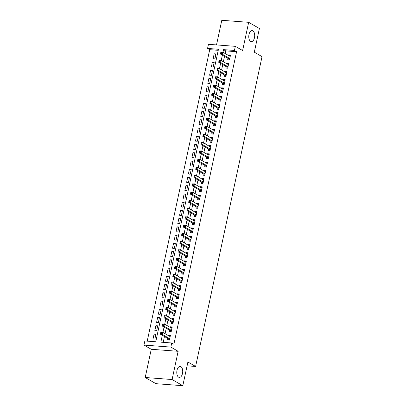 <?xml version="1.0" encoding="UTF-8"?>
<svg xmlns="http://www.w3.org/2000/svg" width="406" height="406" viewBox="0 0 406 406"><rect width="100%" height="100%" fill="white"/><g stroke="black" fill="none" stroke-linecap="round" stroke-linejoin="round"><path stroke-width="0.61" d="M250.603 41.392A5.517 2.949 -85.7 0 1 248.868 35.21A5.517 2.949 -85.7 0 1 252.146 30.617A5.517 2.949 -85.7 0 1 252.867 30.841A5.517 2.949 -85.7 0 1 254.598 37.027A5.517 2.949 -85.7 0 1 251.319 41.62A5.517 2.949 -85.7 0 1 250.603 41.392M178.62 377.174A5.517 2.949 -85.7 0 1 176.884 370.993A5.517 2.949 -85.7 0 1 180.162 366.4A5.517 2.949 -85.7 0 1 180.878 366.623A5.517 2.949 -85.7 0 1 182.614 372.809A5.517 2.949 -85.7 0 1 179.335 377.402A5.517 2.949 -85.7 0 1 178.62 377.174M218.235 50.314L209.709 49.679L207.562 48.441L208.445 44.32L235.328 46.335L234.445 50.456L223.549 49.639L222.98 52.278M187.075 365.816L195.611 366.456L262.032 56.632L254.313 52.186L259.393 28.496L248.67 22.315L221.788 20.3L216.51 44.924M195.611 366.456L187.892 362.01L182.812 385.7L155.929 383.685L145.206 377.504L172.093 379.524L178.143 351.302L170.85 347.1L143.968 345.085L144.851 340.964L155.752 341.781L218.464 49.258L207.562 48.441M178.143 351.302L151.26 349.282L145.206 377.504M151.26 349.282L143.968 345.085M209.709 49.679L147.221 341.142M182.812 385.7L172.093 379.524M227.959 58.373L227.649 59.814L229.466 59.951L230.527 55.008L228.71 54.871L228.578 55.5M226.193 66.609L225.883 68.056L227.7 68.188L228.761 63.245L226.944 63.108L226.807 63.742M224.427 74.851L224.117 76.292L225.934 76.429L226.995 71.486L225.178 71.349L225.041 71.979M222.661 83.093L222.351 84.534L224.168 84.671L225.228 79.723L223.412 79.591L223.275 80.221M220.894 91.33L220.585 92.771L222.402 92.908L223.462 87.965L221.646 87.828L221.509 88.462M219.128 99.571L218.819 101.013L220.636 101.15L221.696 96.207L219.879 96.07L219.742 96.699M217.362 107.813L217.053 109.255L218.87 109.392L219.93 104.444L218.113 104.312L217.976 104.941M215.596 116.05L215.287 117.491L217.103 117.628L218.164 112.685L216.347 112.548L216.21 113.183M213.83 124.292L213.52 125.733L215.337 125.87L216.393 120.927L214.581 120.79L214.444 121.419M212.064 132.534L211.754 133.975L213.571 134.112L214.627 129.164L212.81 129.032L212.678 129.661M210.293 140.77L209.988 142.212L211.8 142.349L212.861 137.406L211.044 137.269L210.912 137.903M208.527 149.012L208.217 150.453L210.034 150.59L211.095 145.647L209.278 145.51L209.146 146.14M206.761 157.254L206.451 158.695L208.268 158.832L209.329 153.884L207.512 153.752L207.38 154.381M204.994 165.491L204.685 166.932L206.502 167.069L207.562 162.126L205.746 161.989L205.609 162.623M203.228 173.732L202.919 175.174L204.736 175.311L205.796 170.368L203.979 170.231L203.842 170.86M201.462 181.974L201.153 183.416L202.97 183.553L204.03 178.604L202.213 178.473L202.076 179.102M199.696 190.211L199.387 191.652L201.203 191.789L202.264 186.846L200.447 186.709L200.31 187.344M197.93 198.453L197.62 199.894L199.437 200.031L200.498 195.088L198.681 194.951L198.544 195.58M196.164 206.695L195.854 208.136L197.671 208.268L198.732 203.325L196.915 203.188L196.778 203.822M194.398 214.931L194.088 216.373L195.905 216.51L196.966 211.567L195.149 211.43L195.012 212.064M192.632 223.173L192.322 224.614L194.139 224.751L195.195 219.808L193.383 219.671L193.246 220.301M190.866 231.41L190.556 232.856L192.373 232.988L193.429 228.045L191.612 227.908L191.48 228.542M189.094 239.652L188.79 241.093L190.602 241.23L191.662 236.287L189.846 236.15L189.714 236.784M187.328 247.893L187.019 249.335L188.836 249.472L189.896 244.529L188.079 244.392L187.948 245.021M185.562 256.13L185.253 257.577L187.07 257.708L188.13 252.765L186.313 252.628L186.181 253.263M183.796 264.372L183.487 265.813L185.303 265.95L186.364 261.007L184.547 260.87L184.41 261.505M182.03 272.614L181.721 274.055L183.537 274.192L184.598 269.249L182.781 269.112L182.644 269.741M180.264 280.85L179.954 282.297L181.771 282.429L182.832 277.486L181.015 277.349L180.878 277.983M178.498 289.092L178.188 290.534L180.005 290.671L181.066 285.728L179.249 285.591L179.112 286.22M176.732 297.334L176.422 298.775L178.239 298.912L179.3 293.969L177.483 293.832L177.346 294.462M174.966 305.571L174.656 307.017L176.473 307.149L177.534 302.206L175.717 302.069L175.58 302.703M173.2 313.813L172.89 315.254L174.707 315.391L175.768 310.448L173.951 310.311L173.814 310.94M171.433 322.054L171.124 323.496L172.941 323.633L173.996 318.685L172.185 318.553L172.048 319.182M169.667 330.291L169.358 331.732L171.175 331.869L172.23 326.926L170.413 326.789L170.281 327.424M155.762 334.889L154.118 333.94L153.057 338.883L154.874 339.02L155.934 334.077L154.118 333.94M157.528 326.647L155.884 325.703L154.823 330.646L156.64 330.783L157.701 325.835L155.884 325.703M159.294 318.405L157.65 317.462L156.589 322.405L158.406 322.542L159.467 317.599L157.65 317.462M161.06 310.169L159.416 309.22L158.355 314.168L160.172 314.3L161.233 309.357L159.416 309.22M162.826 301.927L161.182 300.983L160.126 305.926L161.938 306.063L162.999 301.115L161.182 300.983M164.592 293.69L162.953 292.741L161.892 297.684L163.709 297.821L164.765 292.878L162.953 292.741M166.358 285.448L164.719 284.499L163.659 289.448L165.475 289.579L166.536 284.636L164.719 284.499M168.125 277.207L166.485 276.263L165.425 281.206L167.242 281.343L168.302 276.4L166.485 276.263M169.891 268.97L168.251 268.021L167.191 272.964L169.008 273.101L170.068 268.158L168.251 268.021M171.662 260.728L170.018 259.779L168.957 264.727L170.774 264.859L171.834 259.916L170.018 259.779M173.428 252.486L171.784 251.542L170.723 256.485L172.54 256.622L173.601 251.679L171.784 251.542M175.194 244.25L173.55 243.301L172.489 248.244L174.306 248.381L175.367 243.438L173.55 243.301M176.96 236.008L175.316 235.059L174.255 240.007L176.072 240.139L177.133 235.196L175.316 235.059M178.726 227.766L177.082 226.822L176.021 231.765L177.838 231.902L178.899 226.959L177.082 226.822M180.492 219.529L178.848 218.58L177.787 223.523L179.604 223.66L180.665 218.717L178.848 218.58M182.258 211.287L180.614 210.338L179.553 215.287L181.37 215.419L182.431 210.475L180.614 210.338M184.025 203.046L182.38 202.102L181.325 207.045L183.136 207.182L184.197 202.239L182.38 202.102M185.791 194.809L184.146 193.86L183.091 198.803L184.908 198.94L185.963 193.997L184.146 193.86M187.557 186.567L185.918 185.618L184.857 190.566L186.674 190.703L187.729 185.755L185.918 185.618M189.323 178.325L187.684 177.381L186.623 182.324L188.44 182.461L189.5 177.518L187.684 177.381M191.089 170.089L189.45 169.14L188.389 174.083L190.206 174.22L191.267 169.277L189.45 169.14M192.855 161.847L191.216 160.903L190.155 165.846L191.972 165.983L193.033 161.035L191.216 160.903M194.626 153.605L192.982 152.661L191.921 157.604L193.738 157.741L194.799 152.798L192.982 152.661M196.392 145.368L194.748 144.419L193.687 149.362L195.504 149.499L196.565 144.556L194.748 144.419M198.158 137.126L196.514 136.183L195.453 141.126L197.27 141.263L198.331 136.315L196.514 136.183M199.925 128.885L198.28 127.941L197.22 132.884L199.036 133.021L200.097 128.078L198.28 127.941M201.691 120.648L200.046 119.699L198.986 124.642L200.803 124.779L201.863 119.836L200.046 119.699M203.457 112.406L201.812 111.462L200.752 116.405L202.569 116.542L203.629 111.594L201.812 111.462M205.223 104.164L203.579 103.22L202.523 108.163L204.335 108.3L205.395 103.357L203.579 103.22M206.989 95.928L205.345 94.979L204.289 99.922L206.106 100.059L207.161 95.116L205.345 94.979M208.755 87.686L207.116 86.742L206.055 91.685L207.872 91.822L208.928 86.874L207.116 86.742M210.521 79.444L208.882 78.5L207.821 83.443L209.638 83.58L210.699 78.637L208.882 78.5M212.287 71.207L210.648 70.258L209.587 75.201L211.404 75.338L212.465 70.395L210.648 70.258M214.053 62.966L212.414 62.022L211.353 66.965L213.17 67.102L214.231 62.154L212.414 62.022M214.936 58.86L215.997 53.917L214.18 53.78L213.12 58.723L214.936 58.86M162.304 335.31L160.837 342.162L171.733 342.979L173.88 344.212L236.591 51.694L225.69 50.877L225.127 53.511M224.513 56.383L223.361 61.753M222.742 64.625L221.595 69.994M220.976 72.862L219.829 78.231M219.21 81.104L218.058 86.473M217.443 89.345L216.291 94.715M215.677 97.582L214.525 102.951M213.911 105.824L212.759 111.193M212.145 114.066L210.993 119.435M210.379 122.302L209.227 127.672M208.613 130.544L207.461 135.914M206.847 138.786L205.695 144.155M205.081 147.023L203.929 152.392M203.315 155.265L202.163 160.634M201.543 163.506L200.397 168.876M199.777 171.743L198.63 177.112M198.011 179.985L196.859 185.354M196.245 188.227L195.093 193.596M194.479 196.463L193.327 201.833M192.713 204.705L191.561 210.075M190.947 212.942L189.795 218.316M189.181 221.184L188.029 226.553M187.415 229.426L186.263 234.795M185.649 237.662L184.497 243.037M183.882 245.904L182.73 251.273M182.116 254.146L180.964 259.515M180.345 262.383L179.198 267.752M178.579 270.624L177.432 275.994M176.813 278.866L175.661 284.236M175.047 287.103L173.895 292.472M173.281 295.345L172.129 300.714M171.515 303.587L170.363 308.956M169.749 311.823L168.597 317.193M167.982 320.065L166.83 325.434M166.216 328.307L165.064 333.676M164.45 336.544L163.207 342.339M167.896 338.533L167.592 339.974L169.403 340.111L170.464 335.168L168.647 335.031L168.515 335.66M235.328 46.335L242.621 50.537L248.67 22.315M236.591 51.694L234.445 50.456M171.733 342.979L170.85 347.1M222.366 55.15L221.214 60.519M220.6 63.387L219.448 68.756M218.834 71.629L217.682 76.998M217.068 79.87L215.916 85.24M215.302 88.107L214.15 93.476M213.536 96.349L212.384 101.718M211.77 104.586L210.618 109.96M209.998 112.827L208.851 118.197M208.232 121.069L207.085 126.439M206.466 129.306L205.314 134.68M204.7 137.548L203.548 142.917M202.934 145.79L201.782 151.159M201.168 154.026L200.016 159.396M199.402 162.268L198.25 167.637M197.636 170.51L196.484 175.879M195.87 178.747L194.718 184.116M194.104 186.988L192.951 192.358M192.337 195.23L191.185 200.6M190.571 203.467L189.419 208.836M188.8 211.709L187.653 217.078M187.034 219.95L185.887 225.32M185.268 228.187L184.116 233.557M183.502 236.429L182.35 241.798M181.736 244.671L180.584 250.04M179.97 252.908L178.818 258.277M178.204 261.149L177.052 266.519M176.437 269.391L175.285 274.76M174.671 277.628L173.519 282.997M172.905 285.87L171.753 291.239M171.139 294.111L169.987 299.481M169.373 302.348L168.221 307.718M167.602 310.59L166.455 315.959M165.836 318.832L164.689 324.201M164.07 327.069L162.918 332.438M225.69 50.877L223.549 49.639M170.292 335.975L168.647 335.031M215.825 54.729L214.18 53.78M172.058 327.738L170.413 326.789M173.824 319.497L172.185 318.553M175.59 311.26L173.951 310.311M177.356 303.018L175.717 302.069M179.127 294.776L177.483 293.832M180.893 286.54L179.249 285.591M182.659 278.298L181.015 277.349M184.425 270.056L182.781 269.112M186.192 261.819L184.547 260.87M187.958 253.577L186.313 252.628M189.724 245.336L188.079 244.392M191.49 237.099L189.846 236.15M193.256 228.857L191.612 227.908M195.022 220.615L193.383 219.671M196.788 212.379L195.149 211.43M198.554 204.137L196.915 203.188M200.32 195.895L198.681 194.951M202.092 187.658L200.447 186.709M203.858 179.416L202.213 178.473M205.624 171.175L203.979 170.231M207.39 162.938L205.746 161.989M209.156 154.696L207.512 153.752M210.922 146.454L209.278 145.51M212.688 138.218L211.044 137.269M214.454 129.976L212.81 129.032M216.22 121.734L214.581 120.79M217.986 113.497L216.347 112.548M219.753 105.255L218.113 104.312M221.519 97.014L219.879 96.07M223.29 88.777L221.646 87.828M225.056 80.535L223.412 79.591M226.822 72.293L225.178 71.349M228.588 64.057L226.944 63.108M230.354 55.815L228.71 54.871M160.735 332.509L160.558 333.336L161.284 333.387L161.461 332.565L160.735 332.509L160.877 332.174L162.694 332.311L170.155 336.61M161.461 332.565L162.694 332.311L162.253 334.371L160.436 334.234L168.241 338.731A0.863 0.462 94.3 0 1 168.388 338.883L169.135 340.091M169.713 338.67L162.253 334.371L161.284 333.387M160.558 333.336L160.436 334.234M162.501 324.272L162.324 325.094L163.05 325.15L163.227 324.323L162.501 324.272L162.644 323.932L164.46 324.069L171.921 328.368M163.227 324.323L164.46 324.069L164.019 326.13L162.202 325.993L170.007 330.489A0.863 0.462 94.3 0 1 170.155 330.641L170.901 331.849M171.479 330.428L164.019 326.13L163.05 325.15M162.324 325.094L162.202 325.993M164.268 316.03L164.09 316.853L164.816 316.908L164.993 316.086L164.268 316.03L164.41 315.695L166.227 315.827L173.692 320.131M164.993 316.086L166.227 315.827L165.785 317.888L163.968 317.751L171.774 322.252A0.863 0.462 94.3 0 1 171.921 322.405L172.667 323.612M173.25 322.191L165.785 317.888L164.816 316.908M164.09 316.853L163.968 317.751M166.034 307.789L165.856 308.616L166.582 308.667L166.759 307.844L166.034 307.789L166.176 307.454L167.993 307.591L175.458 311.889M166.759 307.844L167.993 307.591L167.551 309.651L165.734 309.514L173.54 314.011A0.863 0.462 94.3 0 1 173.687 314.163L174.438 315.371M175.016 313.95L167.551 309.651L166.582 308.667M165.856 308.616L165.734 309.514M167.8 299.552L167.622 300.374L168.348 300.43L168.526 299.603L167.8 299.552L167.942 299.212L169.759 299.349L177.224 303.647M168.526 299.603L169.759 299.349L169.317 301.409L167.5 301.272L175.306 305.769A0.863 0.462 94.3 0 1 175.453 305.921L176.204 307.129M176.783 305.708L169.317 301.409L168.348 300.43M167.622 300.374L167.5 301.272M169.566 291.31L169.388 292.132L170.114 292.188L170.292 291.366L169.566 291.31L169.713 290.975L171.525 291.107L178.99 295.411M170.292 291.366L171.525 291.107L171.083 293.168L169.272 293.03L177.072 297.532A0.863 0.462 94.3 0 1 177.224 297.684L177.97 298.892M178.549 297.471L171.083 293.168L170.114 292.188M169.388 292.132L169.272 293.03M171.332 283.068L171.154 283.895L171.88 283.951L172.058 283.124L171.332 283.068L171.479 282.733L173.296 282.87L180.756 287.169M172.058 283.124L173.296 282.87L172.855 284.931L171.038 284.794L178.843 289.29A0.863 0.462 94.3 0 1 178.99 289.442L179.736 290.65M180.315 289.229L172.855 284.931L171.88 283.951M171.154 283.895L171.038 284.794M173.098 274.832L172.92 275.654L173.646 275.71L173.824 274.882L173.098 274.832L173.245 274.492L175.062 274.629L182.522 278.927M173.824 274.882L175.062 274.629L174.621 276.689L172.804 276.552L180.609 281.048A0.863 0.462 94.3 0 1 180.756 281.201L181.502 282.409M182.081 280.988L174.621 276.689L173.646 275.71M172.92 275.654L172.804 276.552M174.864 266.59L174.687 267.412L175.417 267.468L175.59 266.646L174.864 266.59L175.011 266.255L176.828 266.387L184.288 270.69M175.59 266.646L176.828 266.387L176.387 268.447L174.57 268.31L182.375 272.812A0.863 0.462 94.3 0 1 182.522 272.964L183.268 274.172M183.847 272.751L176.387 268.447L175.417 267.468M174.687 267.412L174.57 268.31M176.63 258.348L176.453 259.175L177.183 259.231L177.356 258.404L176.63 258.348L176.777 258.013L178.594 258.15L186.055 262.449M177.356 258.404L178.594 258.15L178.153 260.21L176.336 260.073L184.141 264.57A0.863 0.462 94.3 0 1 184.288 264.722L185.034 265.93M185.613 264.509L178.153 260.21L177.183 259.231M176.453 259.175L176.336 260.073M178.396 250.111L178.224 250.933L178.95 250.989L179.127 250.167L178.396 250.111L178.544 249.771L180.36 249.908L187.821 254.207M179.127 250.167L180.36 249.908L179.919 251.969L178.102 251.832L185.907 256.328A0.863 0.462 94.3 0 1 186.055 256.48L186.801 257.688M187.379 256.267L179.919 251.969L178.95 250.989M178.224 250.933L178.102 251.832M180.162 241.869L179.99 242.692L180.716 242.747L180.893 241.925L180.162 241.869L180.31 241.534L182.127 241.666L189.587 245.97M180.893 241.925L182.127 241.666L181.685 243.727L179.868 243.595L187.673 248.091A0.863 0.462 94.3 0 1 187.821 248.244L188.567 249.451M189.145 248.03L181.685 243.727L180.716 242.747M179.99 242.692L179.868 243.595M181.934 233.628L181.756 234.455L182.482 234.511L182.659 233.683L181.934 233.628L182.076 233.293L183.893 233.43L191.353 237.728M182.659 233.683L183.893 233.43L183.451 235.49L181.634 235.353L189.44 239.85A0.863 0.462 94.3 0 1 189.587 240.002L190.333 241.21M190.911 239.789L183.451 235.49L182.482 234.511M181.756 234.455L181.634 235.353M183.7 225.391L183.522 226.213L184.248 226.269L184.425 225.447L183.7 225.391L183.842 225.051L185.659 225.188L193.119 229.486M184.425 225.447L185.659 225.188L185.217 227.248L183.4 227.111L191.206 231.608A0.863 0.462 94.3 0 1 191.353 231.76L192.099 232.968M192.677 231.547L185.217 227.248L184.248 226.269M183.522 226.213L183.4 227.111M185.466 217.149L185.288 217.976L186.014 218.027L186.192 217.205L185.466 217.149L185.608 216.814L187.425 216.946L194.89 221.25M186.192 217.205L187.425 216.946L186.983 219.007L185.166 218.875L192.972 223.371A0.863 0.462 94.3 0 1 193.119 223.523L193.865 224.731M194.449 223.31L186.983 219.007L186.014 218.027M185.288 217.976L185.166 218.875M187.232 208.912L187.054 209.735L187.78 209.79L187.958 208.963L187.232 208.912L187.374 208.572L189.191 208.709L196.656 213.008M187.958 208.963L189.191 208.709L188.749 210.77L186.933 210.633L194.738 215.129A0.863 0.462 94.3 0 1 194.885 215.281L195.636 216.489M196.215 215.068L188.749 210.77L187.78 209.79M187.054 209.735L186.933 210.633M188.998 200.671L188.82 201.493L189.546 201.549L189.724 200.726L188.998 200.671L189.14 200.331L190.957 200.468L198.422 204.766M189.724 200.726L190.957 200.468L190.515 202.528L188.699 202.391L196.504 206.887A0.863 0.462 94.3 0 1 196.651 207.04L197.402 208.253M197.981 206.827L190.515 202.528L189.546 201.549M188.82 201.493L188.699 202.391M190.764 192.429L190.587 193.256L191.312 193.307L191.49 192.485L190.764 192.429L190.911 192.094L192.723 192.231L200.188 196.529M191.49 192.485L192.723 192.231L192.282 194.286L190.465 194.154L198.27 198.651A0.863 0.462 94.3 0 1 198.422 198.803L199.168 200.011M199.747 198.59L192.282 194.286L191.312 193.307M190.587 193.256L190.465 194.154M192.53 184.192L192.353 185.014L193.078 185.07L193.256 184.243L192.53 184.192L192.677 183.852L194.494 183.989L201.955 188.288M193.256 184.243L194.494 183.989L194.048 186.049L192.236 185.912L200.041 190.409A0.863 0.462 94.3 0 1 200.188 190.561L200.934 191.769M201.513 190.348L194.048 186.049L193.078 185.07M192.353 185.014L192.236 185.912M194.296 175.95L194.119 176.772L194.844 176.828L195.022 176.006L194.296 175.95L194.444 175.61L196.26 175.747L203.721 180.046M195.022 176.006L196.26 175.747L195.819 177.808L194.002 177.671L201.807 182.172A0.863 0.462 94.3 0 1 201.955 182.319L202.701 183.532M203.279 182.106L195.819 177.808L194.844 176.828M194.119 176.772L194.002 177.671M196.062 167.708L195.885 168.536L196.616 168.586L196.788 167.764L196.062 167.708L196.21 167.373L198.026 167.511L205.487 171.809M196.788 167.764L198.026 167.511L197.585 169.566L195.768 169.434L203.573 173.93A0.863 0.462 94.3 0 1 203.721 174.083L204.467 175.29M205.045 173.869L197.585 169.566L196.616 168.586M195.885 168.536L195.768 169.434M197.829 159.472L197.651 160.294L198.382 160.35L198.554 159.522L197.829 159.472L197.976 159.132L199.793 159.269L207.253 163.567M198.554 159.522L199.793 159.269L199.351 161.329L197.534 161.192L205.34 165.689A0.863 0.462 94.3 0 1 205.487 165.841L206.233 167.049M206.811 165.628L199.351 161.329L198.382 160.35M197.651 160.294L197.534 161.192M199.595 151.23L199.422 152.052L200.148 152.108L200.325 151.286L199.595 151.23L199.742 150.89L201.559 151.027L209.019 155.331M200.325 151.286L201.559 151.027L201.117 153.087L199.3 152.95L207.106 157.452A0.863 0.462 94.3 0 1 207.253 157.599L207.999 158.812M208.577 157.386L201.117 153.087L200.148 152.108M199.422 152.052L199.3 152.95M201.361 142.988L201.188 143.815L201.914 143.866L202.092 143.044L201.361 142.988L201.508 142.653L203.325 142.79L210.785 147.089M202.092 143.044L203.325 142.79L202.883 144.846L201.066 144.714L208.872 149.21A0.863 0.462 94.3 0 1 209.019 149.362L209.765 150.57M210.344 149.149L202.883 144.846L201.914 143.866M201.188 143.815L201.066 144.714M203.132 134.751L202.954 135.574L203.68 135.629L203.858 134.802L203.132 134.751L203.274 134.411L205.091 134.548L212.551 138.847M203.858 134.802L205.091 134.548L204.649 136.609L202.833 136.472L210.638 140.968A0.863 0.462 94.3 0 1 210.785 141.121L211.531 142.328M212.11 140.907L204.649 136.609L203.68 135.629M202.954 135.574L202.833 136.472M204.898 126.51L204.72 127.332L205.446 127.388L205.624 126.565L204.898 126.51L205.04 126.17L206.857 126.307L214.317 130.61M205.624 126.565L206.857 126.307L206.415 128.367L204.599 128.23L212.404 132.732A0.863 0.462 94.3 0 1 212.551 132.879L213.297 134.092M213.876 132.666L206.415 128.367L205.446 127.388M204.72 127.332L204.599 128.23M206.664 118.268L206.487 119.095L207.212 119.146L207.39 118.324L206.664 118.268L206.806 117.933L208.623 118.07L216.088 122.368M207.39 118.324L208.623 118.07L208.182 120.13L206.365 119.993L214.17 124.49A0.863 0.462 94.3 0 1 214.317 124.642L215.063 125.85M215.647 124.429L208.182 120.13L207.212 119.146M206.487 119.095L206.365 119.993M208.43 110.031L208.253 110.853L208.978 110.909L209.156 110.082L208.43 110.031L208.572 109.691L210.389 109.828L217.855 114.127M209.156 110.082L210.389 109.828L209.948 111.889L208.131 111.751L215.936 116.248A0.863 0.462 94.3 0 1 216.083 116.4L216.834 117.608M217.413 116.187L209.948 111.889L208.978 110.909M208.253 110.853L208.131 111.751M210.196 101.789L210.019 102.611L210.744 102.667L210.922 101.845L210.196 101.789L210.338 101.449L212.155 101.586L219.621 105.89M210.922 101.845L212.155 101.586L211.714 103.647L209.897 103.51L217.702 108.011A0.863 0.462 94.3 0 1 217.849 108.163L218.601 109.371M219.179 107.945L211.714 103.647L210.744 102.667M210.019 102.611L209.897 103.51M211.962 93.547L211.785 94.375L212.511 94.425L212.688 93.603L211.962 93.547L212.105 93.213L213.921 93.35L221.387 97.648M212.688 93.603L213.921 93.35L213.48 95.41L211.663 95.273L219.468 99.769A0.863 0.462 94.3 0 1 219.616 99.922L220.367 101.13M220.945 99.709L213.48 95.41L212.511 94.425M211.785 94.375L211.663 95.273M213.729 85.311L213.551 86.133L214.277 86.189L214.454 85.361L213.729 85.311L213.876 84.971L215.687 85.108L223.153 89.406M214.454 85.361L215.687 85.108L215.246 87.168L213.434 87.031L221.24 91.528A0.863 0.462 94.3 0 1 221.387 91.68L222.133 92.888M222.711 91.467L215.246 87.168L214.277 86.189M213.551 86.133L213.434 87.031M215.495 77.069L215.317 77.891L216.043 77.947L216.22 77.125L215.495 77.069L215.642 76.729L217.459 76.866L224.919 81.17M216.22 77.125L217.459 76.866L217.017 78.926L215.2 78.789L223.006 83.291A0.863 0.462 94.3 0 1 223.153 83.443L223.899 84.651M224.477 83.23L217.017 78.926L216.043 77.947M215.317 77.891L215.2 78.789M217.261 68.827L217.083 69.654L217.814 69.705L217.986 68.883L217.261 68.827L217.408 68.492L219.225 68.629L226.685 72.928M217.986 68.883L219.225 68.629L218.783 70.69L216.966 70.553L224.772 75.049A0.863 0.462 94.3 0 1 224.919 75.201L225.665 76.409M226.243 74.988L218.783 70.69L217.814 69.705M217.083 69.654L216.966 70.553M219.027 60.59L218.849 61.413L219.58 61.468L219.753 60.641L219.027 60.59L219.174 60.25L220.991 60.387L228.451 64.686M219.753 60.641L220.991 60.387L220.549 62.448L218.732 62.311L226.538 66.807A0.863 0.462 94.3 0 1 226.685 66.96L227.431 68.167M228.01 66.746L220.549 62.448L219.58 61.468M218.849 61.413L218.732 62.311M220.793 52.349L220.62 53.171L221.346 53.227L221.519 52.404L220.793 52.349L220.94 52.014L222.757 52.146L230.217 56.449M221.519 52.404L222.757 52.146L222.315 54.206L220.499 54.069L228.304 58.571A0.863 0.462 94.3 0 1 228.451 58.723L229.197 59.931M229.776 58.51L222.315 54.206L221.346 53.227M220.62 53.171L220.499 54.069M169.647 338.98L168.388 338.883M169.678 338.837L168.241 338.731M171.413 330.738L170.155 330.641M171.444 330.601L170.007 330.489M173.184 322.496L171.921 322.405M173.21 322.359L171.774 322.252M174.95 314.259L173.687 314.163M174.976 314.117L173.54 314.011M176.717 306.017L175.453 305.921M176.747 305.88L175.306 305.769M178.483 297.776L177.224 297.684M178.513 297.639L177.072 297.532M180.249 289.539L178.99 289.442M180.279 289.397L178.843 289.29M182.015 281.297L180.756 281.201M182.045 281.16L180.609 281.048M183.781 273.055L182.522 272.964M183.811 272.918L182.375 272.812M185.547 264.819L184.288 264.722M185.578 264.676L184.141 264.57M187.313 256.577L186.055 256.48M187.344 256.44L185.907 256.328M189.079 248.335L187.821 248.244M189.11 248.198L187.673 248.091M190.845 240.098L189.587 240.002M190.876 239.956L189.44 239.85M192.611 231.856L191.353 231.76M192.642 231.719L191.206 231.608M194.383 223.615L193.119 223.523M194.408 223.478L192.972 223.371M196.149 215.378L194.885 215.281M196.174 215.236L194.738 215.129M197.915 207.136L196.651 207.04M197.945 206.999L196.504 206.887M199.681 198.894L198.422 198.803M199.711 198.757L198.27 198.651M201.447 190.658L200.188 190.561M201.477 190.515L200.041 190.409M203.213 182.416L201.955 182.319M203.244 182.279L201.807 182.172M204.979 174.174L203.721 174.083M205.01 174.037L203.573 173.93M206.745 165.937L205.487 165.841M206.776 165.795L205.34 165.689M208.511 157.695L207.253 157.599M208.542 157.558L207.106 157.452M210.278 149.454L209.019 149.362M210.308 149.317L208.872 149.21M212.044 141.217L210.785 141.121M212.074 141.075L210.638 140.968M213.81 132.975L212.551 132.879M213.84 132.838L212.404 132.732M215.581 124.733L214.317 124.642M215.606 124.596L214.17 124.49M217.347 116.497L216.083 116.4M217.372 116.355L215.936 116.248M219.113 108.255L217.849 108.163M219.144 108.118L217.702 108.011M220.879 100.013L219.616 99.922M220.91 99.876L219.468 99.769M222.645 91.776L221.387 91.68M222.676 91.639L221.24 91.528M224.411 83.534L223.153 83.443M224.442 83.397L223.006 83.291M226.178 75.298L224.919 75.201M226.208 75.156L224.772 75.049M227.944 67.056L226.685 66.96M227.974 66.919L226.538 66.807M229.71 58.814L228.451 58.723M229.74 58.677L228.304 58.571"/></g></svg>
